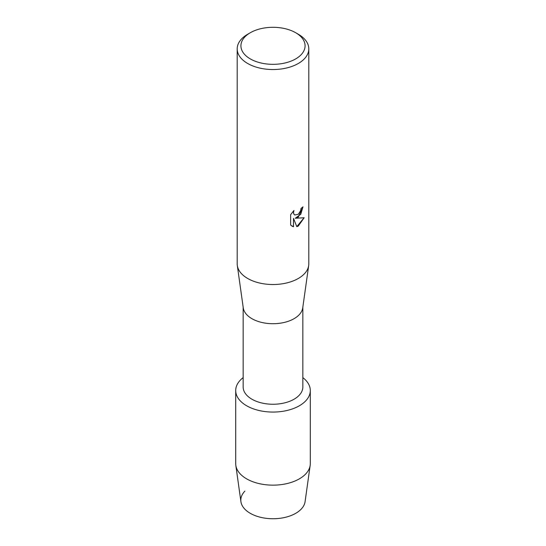 <?xml version="1.0" encoding="UTF-8"?>
<svg xmlns="http://www.w3.org/2000/svg" width="546" height="546" viewBox="0 0 546 546"><rect width="100%" height="100%" fill="white"/><g stroke="black" fill="none" stroke-linecap="round" stroke-linejoin="round"><path stroke-width="0.82" d="M310.299 390.533A37.299 21.533 180 0 1 299.372 405.76A37.299 21.533 180 0 0 302.839 377.614A37.299 21.533 180 0 1 310.299 390.533L310.299 463.622A37.299 21.533 180 0 1 310.176 465.356L305.084 501.665A32.187 18.584 180 0 1 295.761 513.301A32.187 18.584 180 0 1 253.603 514.987A32.187 18.584 180 0 1 244.881 491.113M302.839 307.186L302.839 387.018A29.839 17.226 180 0 1 294.096 399.201A29.839 17.226 180 0 1 261.582 402.934A29.839 17.226 180 0 1 243.161 387.018L243.161 307.186M299.372 405.76A37.299 21.533 180 0 1 248.566 406.804A37.299 21.533 180 0 1 243.161 377.614A37.299 21.533 180 0 0 235.701 390.533A37.299 21.533 180 0 0 258.729 410.428A37.299 21.533 180 0 0 299.372 405.76M295.679 32.726L298.321 34.248A35.804 20.673 180 0 1 308.804 48.86L308.804 263.855A35.804 20.673 180 0 1 308.688 265.527L302.737 307.883A29.839 17.226 180 0 1 294.096 318.666A29.839 17.226 180 0 1 262.708 322.659A29.839 17.226 180 0 1 243.263 307.883L237.312 265.527A35.804 20.673 180 0 1 237.196 263.855L237.196 48.86A35.804 20.673 180 0 1 247.679 34.248A35.804 20.673 180 0 1 247.686 34.248L250.321 32.726A32.078 18.516 180 0 1 295.679 32.726A32.078 18.516 180 0 1 295.679 58.913A32.078 18.516 180 0 1 250.321 58.913A32.078 18.516 180 0 1 250.321 32.726L247.679 34.248M308.688 265.527A35.804 20.673 180 0 1 298.314 278.474A35.804 20.673 180 0 1 260.647 283.258A35.804 20.673 180 0 1 237.312 265.527M290.629 214.708L293.946 210.469L293.495 212.53L293.816 214.005L294.724 214.981L298.314 214.298L300.662 210.585L301.003 208.435A35.804 20.673 0 0 0 303.01 206.832L298.314 217.09L295.25 218.257L304.163 217.745L298.314 226.037L296.806 226.679L293.502 218.366L293.502 226.774L290.629 225.082M308.804 48.86A35.804 20.673 180 0 1 298.314 63.479A35.804 20.673 180 0 1 259.295 67.963A35.804 20.673 180 0 1 237.196 48.86M290.622 225.082L290.622 214.708M302.955 206.879L300.771 214.285L295.25 218.257M294.697 214.967L293.768 213.977L293.441 212.503L293.83 210.579M291.953 226.146L293.448 226.747L293.502 218.366M296.792 226.638L304.095 217.758M310.176 465.356A37.299 21.533 180 0 1 299.372 478.842A37.299 21.533 180 0 1 260.128 483.831A37.299 21.533 180 0 1 235.824 465.356A37.299 21.533 180 0 1 235.701 463.622L235.701 390.533M295.761 513.301A32.187 18.584 180 0 1 261.896 517.601A32.187 18.584 180 0 1 240.916 501.665L235.824 465.356"/></g></svg>
